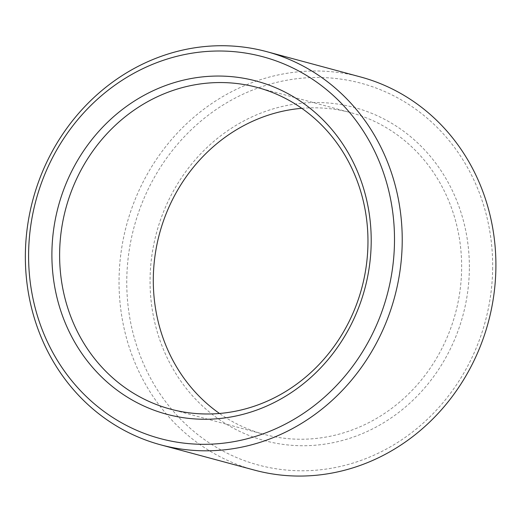 <?xml version="1.0" encoding="UTF-8"?>
<svg xmlns="http://www.w3.org/2000/svg" width="522" height="522" viewBox="0 0 522 522"><rect width="100%" height="100%" fill="white"/><g stroke="black" fill="none" stroke-linecap="round" stroke-linejoin="round"><path stroke-width="0.39" stroke-dasharray="2.61 1.96" d="M301.768 108.322A166.59 153.233 105.1 0 1 350.843 112.68A166.59 153.233 105.1 0 1 461.637 268.112A166.59 153.233 105.1 0 1 264.106 434.369A166.59 153.233 105.1 0 1 219.494 413.47M469.363 268.523A172.514 158.681 105.1 0 1 228.597 425.476A172.514 158.681 105.1 0 1 231.187 128.392A172.514 158.681 105.1 0 1 469.363 268.523M492.664 267.708A197.688 181.839 105.1 0 1 216.754 447.556A197.688 181.839 105.1 0 1 219.729 107.127A197.688 181.839 105.1 0 1 492.664 267.708M254.468 470.113A203.613 187.287 105.1 0 1 126.644 224.773A203.613 187.287 105.1 0 1 360.48 76.936M170.426 409.118L264.106 434.369M257.163 87.422L350.843 112.68"/><path stroke-width="0.78" d="M219.494 413.47A166.59 153.233 105.1 0 1 159.523 233.634A166.59 153.233 105.1 0 1 301.768 108.322M367.964 242.854A166.59 153.233 105.1 0 1 170.426 409.118A166.59 153.233 105.1 0 1 65.844 208.376A166.59 153.233 105.1 0 1 257.163 87.422A166.59 153.233 105.1 0 1 367.964 242.854M371.201 242.058A172.514 158.681 105.1 0 1 130.428 399.004A172.514 158.681 105.1 0 1 133.019 101.927A172.514 158.681 105.1 0 1 371.201 242.058M266.801 51.678L360.48 76.936A203.613 187.287 105.1 0 1 495.9 266.912A203.613 187.287 105.1 0 1 254.468 470.113L160.789 444.861A203.613 187.287 105.1 0 1 32.964 199.515A203.613 187.287 105.1 0 1 266.801 51.678A203.613 187.287 105.1 0 1 402.221 241.653A203.613 187.287 105.1 0 1 160.789 444.861M394.495 241.242A197.688 181.839 105.1 0 1 118.592 421.091A197.688 181.839 105.1 0 1 121.561 80.656A197.688 181.839 105.1 0 1 394.495 241.242"/></g></svg>
